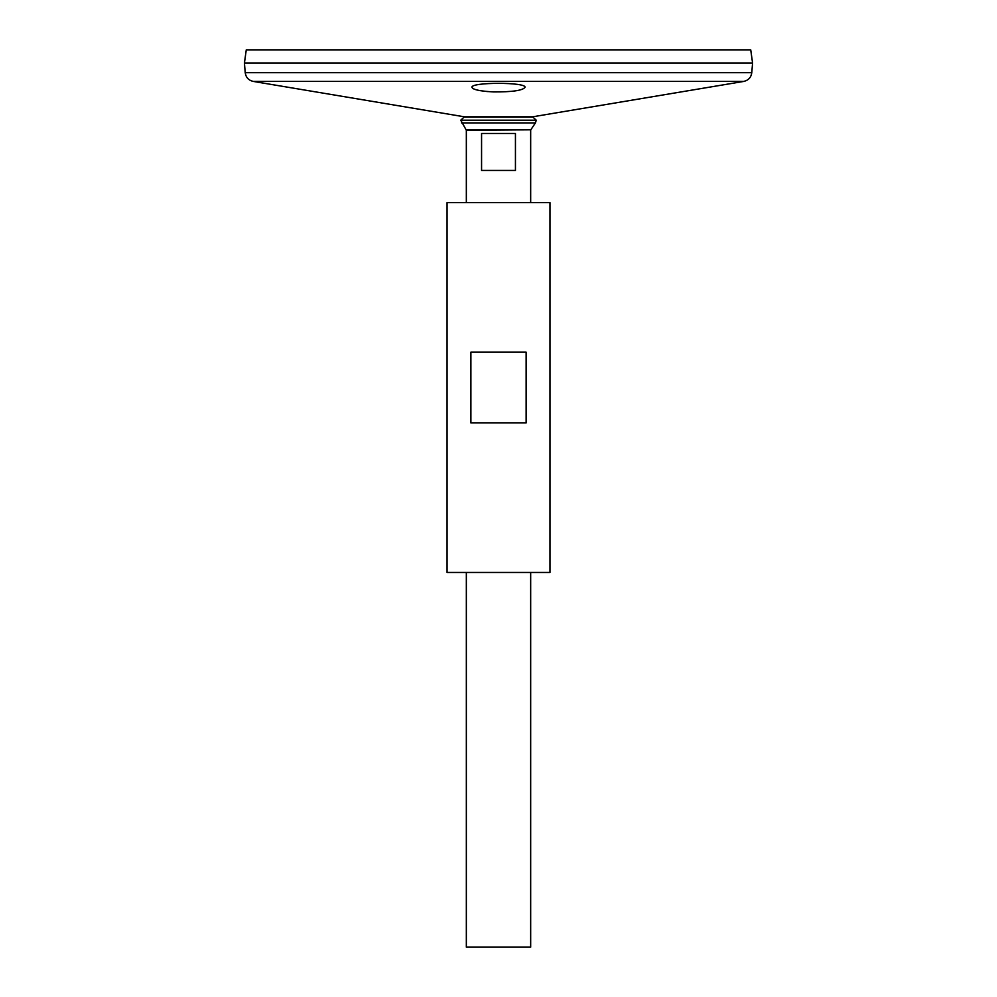 <?xml version="1.0" encoding="UTF-8"?>
<svg xmlns="http://www.w3.org/2000/svg" width="997" height="997" viewBox="0 0 997 997"><rect width="100%" height="100%" fill="white"/><g stroke="black" fill="none" stroke-linecap="round" stroke-linejoin="round"><path stroke-width="1.5" d="M447.042 572.465L549.958 572.465L549.958 202.615L447.042 202.615L447.042 572.465M470.883 422.915L470.883 352.165L526.117 352.165L526.117 422.915L470.883 422.915M465.923 117.073L253.238 81.418C248.577 80.333 245.898 77.417 245.212 72.681L244.427 63.035L752.573 63.035L244.452 63.035M472.578 88.284L474.211 89.144M476.927 89.979L480.23 90.652M484.704 91.288L488.032 91.599M493.49 91.911C512.109 92.036 522.615 90.515 525.033 87.35C526.69 82.016 470.322 82.003 471.967 87.35C472.914 89.668 480.093 91.188 493.49 91.911M244.427 62.998L246.271 49.85L750.729 49.85L752.573 62.998M464.116 117.073L532.884 117.073L536.249 120.188L460.751 120.188L464.116 117.073M466.334 202.615L466.334 130.258L460.751 120.188M461.561 122.905L535.439 122.905L536.249 120.188M530.666 572.465L530.666 947.15L466.334 947.15L466.334 572.465M515.437 133.473L515.437 170.45L481.563 170.45L481.563 133.473L515.437 133.473M253.238 81.418L743.762 81.418L531.077 117.073M464.851 116.823L532.149 116.823M245.212 72.681L751.788 72.681C751.102 77.417 748.423 80.333 743.762 81.418M466.197 129.809L530.803 129.809L535.439 122.905M466.334 130.258L530.803 129.809M751.788 72.681L752.573 63.035M530.666 202.615L530.666 130.258"/></g></svg>
